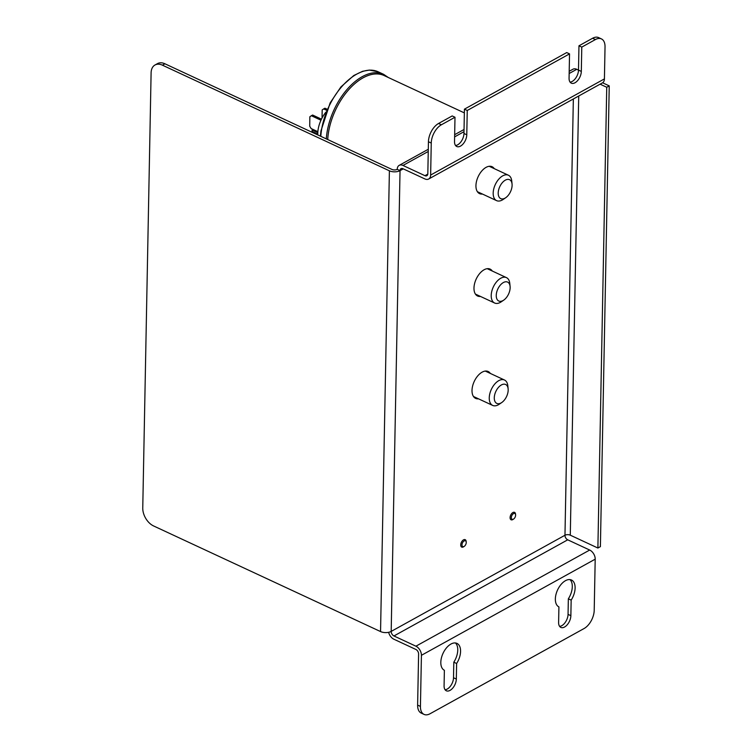 <?xml version="1.0" encoding="UTF-8"?>
<svg xmlns="http://www.w3.org/2000/svg" width="752" height="752" viewBox="0 0 752 752"><rect width="100%" height="100%" fill="white"/><g stroke="black" fill="none" stroke-linecap="round" stroke-linejoin="round"><path stroke-width="1.13" d="M415.912 646.194L589.69 550.041A7.539 4.897 61 0 1 595.199 559.168L594.212 610.257A14.843 8.422 -65 0 1 584.097 628.522L430.059 713.742A14.843 8.422 -65 0 1 424.053 714.4A14.843 8.422 -65 0 1 420.434 706.41L421.421 655.312A7.539 4.897 -119 0 0 415.912 646.194L393.945 635.966A3.769 2.444 61 0 1 391.19 631.407A7.539 3.816 -178.9 0 1 380.55 631.567L153.587 525.949A14.843 9.635 61 0 1 142.758 507.995L151.105 72.831A14.843 9.635 61 0 1 154.997 65.001A14.843 9.635 61 0 1 162.432 65.18L389.395 170.807A7.539 3.816 1.1 0 0 400.036 170.648L397.225 169.341A3.769 1.908 1.1 0 1 391.905 169.416L164.942 63.798A14.843 9.635 -119 0 0 157.506 63.61L154.997 65.001M420.434 706.41L417.623 705.103A14.843 8.422 115 0 0 421.233 713.093L424.053 714.4M417.623 705.103L418.601 654.005A3.769 2.444 -119 0 0 415.856 649.446L393.879 639.219A7.539 4.897 -119 0 1 388.634 632.319M559.629 626.378A9.203 5.226 115 0 0 568.051 614.375L568.343 598.818A14.843 8.422 115 0 0 569.978 579.595M445.09 689.753A9.203 5.226 115 0 0 453.512 677.749L453.813 662.192A14.843 8.422 115 0 0 455.439 642.969M403.26 168.862L400.036 170.648A3.769 2.444 -119 0 1 401.023 168.655A3.769 2.444 -119 0 1 402.912 168.702L424.889 178.929A7.539 4.897 -119 0 0 428.659 179.023A7.539 4.897 -119 0 0 430.642 175.047L431.253 143.049A14.843 8.422 -65 0 1 441.368 124.785L438.557 123.478A14.843 8.422 115 0 0 428.443 141.743L427.822 173.74A3.769 2.444 61 0 1 426.835 175.724A3.769 2.444 61 0 1 424.946 175.677L402.978 165.459A7.539 4.897 -119 0 0 399.199 165.355A7.539 4.897 -119 0 0 397.225 169.341M438.557 123.478L452.187 115.94L454.998 117.246L441.368 124.785M455.543 145.493A9.203 5.226 115 0 0 463.965 133.48L464.426 109.162L566.717 52.565L569.537 53.881L467.246 110.478L464.426 109.162M570.072 82.118A9.203 5.226 115 0 0 578.495 70.115L578.965 45.797L592.595 38.258L595.405 39.565A14.843 8.422 -65 0 1 601.421 38.907A14.843 8.422 -65 0 1 605.031 46.897L604.42 78.894A7.539 4.897 61 0 1 602.437 82.88L428.659 179.023M601.421 38.907L598.601 37.6A14.843 8.422 115 0 0 592.595 38.258M595.405 39.565L581.775 47.103L578.965 45.797M467.246 110.478L466.776 134.796A9.203 5.226 -65 0 1 463.204 143.82A9.203 5.226 -65 0 1 456.774 146.518A9.203 5.226 -65 0 1 454.528 141.564L454.998 117.246M581.775 47.103L581.315 71.421A9.203 5.226 -65 0 1 577.743 80.455A9.203 5.226 -65 0 1 571.304 83.152A9.203 5.226 -65 0 1 569.067 78.199L569.537 53.881M558.614 622.459L558.915 606.902A14.843 8.422 -65 0 1 557.617 589.869A14.843 8.422 -65 0 1 571.492 580.018A14.843 8.422 -65 0 1 571.163 600.124L570.862 615.681A9.203 5.226 -65 0 1 567.29 624.715A9.203 5.226 -65 0 1 560.86 627.412A9.203 5.226 -65 0 1 558.614 622.459M568.343 598.818L571.163 600.124M456.624 663.499L456.323 679.056A9.203 5.226 -65 0 1 452.751 688.089A9.203 5.226 -65 0 1 446.321 690.787A9.203 5.226 -65 0 1 444.084 685.833L444.376 670.276A14.843 8.422 -65 0 1 443.078 653.244A14.843 8.422 -65 0 1 456.953 643.392A14.843 8.422 -65 0 1 456.624 663.499L453.813 662.192M569.198 71.299L572.977 69.212A7.539 4.897 61 0 1 576.756 69.306L581.315 71.421M589.69 550.041L567.722 539.823A3.769 2.444 61 0 1 564.968 535.255L573.344 98.973M480.462 296.429A14.843 8.422 -65 0 1 477.595 296.015A14.843 8.422 -65 0 1 474.597 283.57A14.843 8.422 -65 0 1 484.1 269.761A14.843 8.422 -65 0 1 490.116 269.103A14.843 8.422 -65 0 1 492.287 271.03M476.298 295.132A14.843 8.422 115 0 0 477.652 295.122M489.477 269.724A14.843 8.422 115 0 0 488.603 268.68M482.427 194.044A14.843 8.422 -65 0 1 479.56 193.621A14.843 8.422 -65 0 1 476.561 181.176A14.843 8.422 -65 0 1 486.065 167.367A14.843 8.422 -65 0 1 492.081 166.709A14.843 8.422 -65 0 1 494.252 168.636M478.263 192.738A14.843 8.422 115 0 0 479.616 192.728M491.441 167.329A14.843 8.422 115 0 0 490.567 166.286M478.498 398.823A14.843 8.422 -65 0 1 475.631 398.4A14.843 8.422 -65 0 1 472.632 385.955A14.843 8.422 -65 0 1 482.135 372.155A14.843 8.422 -65 0 1 488.151 371.497A14.843 8.422 -65 0 1 490.323 373.424M474.324 397.517A14.843 8.422 115 0 0 475.687 397.517M487.503 372.118A14.843 8.422 115 0 0 486.638 371.074M578.72 96.002L570.289 535.18L597.887 548.029L606.742 87.26L600.096 84.177M606.742 87.26L609.242 85.878L602.596 82.786M570.289 535.18A3.769 1.908 1.1 0 0 564.968 535.255L391.19 631.407L400.036 170.648M597.887 548.029L600.397 546.638L609.242 85.878M322.072 117.961L322.176 109.961L322.025 118.045M326.659 110.309L323.67 108.918L324.939 108.213L327.12 109.228M322.223 109.895L323.67 108.918M309.852 116.786L309.721 126.233L309.852 116.786M317.87 131.685L311.102 128.536L309.721 126.233M320.963 120.207L311.347 115.733L312.616 115.037L321.461 119.154M309.899 116.71L311.347 115.733M498.209 193.01A10.443 5.931 -65 0 1 504.818 180.461A10.443 5.931 -65 0 1 512.056 184.033A10.443 5.931 -65 0 1 505.673 197.748A10.443 5.931 -65 0 1 498.209 193.01M512.056 184.033L511.755 181.044A14.006 7.952 115 0 0 508.408 175.225A14.006 7.952 115 0 0 498.614 179.343A14.006 7.952 115 0 0 493.18 193.085A14.006 7.952 115 0 0 496.593 200.634A14.006 7.952 115 0 0 503.191 199.44L505.673 197.748M317.814 132.634L312.099 129.974L312.071 131.459L317.786 134.119M313.067 129.438L312.099 129.974M325.945 112.086A22.259 12.634 115 0 0 317.805 134.937M464.36 112.894L384.112 75.548A51.944 29.488 115 0 0 348.561 89.892A51.944 29.488 115 0 0 327.722 139.543M494.28 397.799A10.443 5.931 -65 0 1 500.888 385.25A10.443 5.931 -65 0 1 508.126 388.822A10.443 5.931 -65 0 1 501.744 402.536A10.443 5.931 -65 0 1 494.28 397.799M508.126 388.822L507.826 385.832A14.006 7.952 115 0 0 504.479 380.014A14.006 7.952 115 0 0 494.684 384.122A14.006 7.952 115 0 0 489.251 397.874A14.006 7.952 115 0 0 492.654 405.413A14.006 7.952 115 0 0 499.262 404.228L501.744 402.536M496.245 295.404A10.443 5.931 -65 0 1 502.853 282.855A10.443 5.931 -65 0 1 510.091 286.427A10.443 5.931 -65 0 1 503.708 300.142A10.443 5.931 -65 0 1 496.245 295.404M510.091 286.427L509.79 283.438A14.006 7.952 115 0 0 506.444 277.62A14.006 7.952 115 0 0 496.649 281.727A14.006 7.952 115 0 0 491.216 295.48A14.006 7.952 115 0 0 494.628 303.018A14.006 7.952 115 0 0 501.227 301.834L503.708 300.142M513.541 513.616A3.205 1.824 -65 0 1 515.599 514.81A3.205 1.824 -65 0 1 513.644 519.012A3.205 1.824 -65 0 1 511.351 517.696A3.205 1.824 -65 0 1 513.541 513.616M515.599 514.81L515.524 514.058A4.098 2.322 115 0 0 514.547 512.356A4.098 2.322 115 0 0 512.892 512.544A4.098 2.322 115 0 0 510.26 516.351A4.098 2.322 115 0 0 511.087 519.782A4.098 2.322 115 0 0 513.024 519.435L513.644 519.012M464.172 540.932A3.205 1.824 -65 0 1 466.231 542.126A3.205 1.824 -65 0 1 464.275 546.328A3.205 1.824 -65 0 1 461.982 545.012A3.205 1.824 -65 0 1 464.172 540.932M466.231 542.126L466.155 541.374A4.098 2.322 115 0 0 465.178 539.673A4.098 2.322 115 0 0 463.514 539.851A4.098 2.322 115 0 0 460.891 543.668A4.098 2.322 115 0 0 461.719 547.099A4.098 2.322 115 0 0 463.655 546.751L464.275 546.328M428.443 141.743L431.253 143.049M463.965 133.48L466.776 134.796M430.642 175.047L604.42 78.894M568.051 614.375L570.862 615.681M453.512 677.749L456.323 679.056M162.432 65.18L164.942 63.798M380.55 631.567L389.395 170.807M424.946 175.677L427.803 174.107M595.199 559.168L421.421 655.312M567.722 539.823L393.945 635.966M576.756 69.306L569.161 73.508M463.993 131.694L454.622 136.883M428.255 151.472L402.978 165.459M388.333 77.512L383.623 74.335A52.828 29.995 115 0 0 347.668 88.717A52.828 29.995 115 0 0 326.302 138.885M320.822 136.338A52.828 29.995 -65 0 1 342.188 86.17A52.828 29.995 -65 0 1 378.153 71.788L383.623 74.335M399.199 165.355L428.292 149.263M454.659 134.674L464.04 129.485M477.388 191.694L496.593 200.634M489.214 166.295L508.408 175.225M320.408 136.15L320.935 130.951L330.147 102.883L340.929 86.912L353.788 75.51L362.605 71.299L369.335 70.086L378.153 71.788M473.459 396.483L492.654 405.413M485.275 371.074L504.479 380.014M475.424 294.088L494.628 303.018M487.249 268.69L506.444 277.62"/></g></svg>
